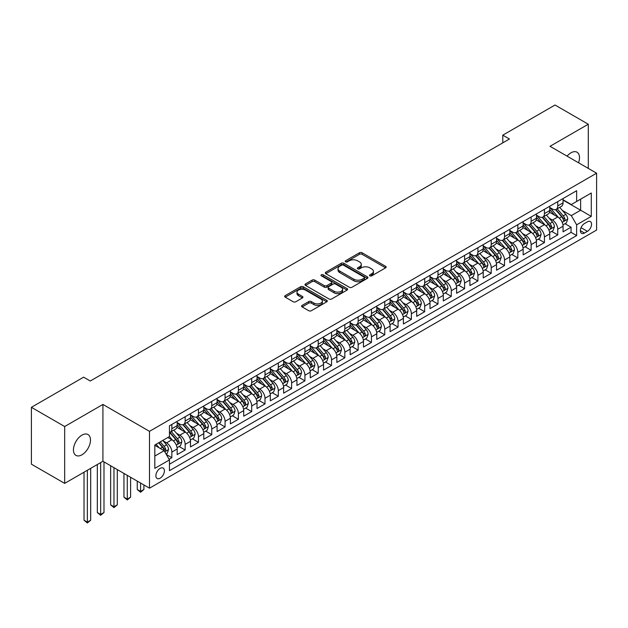 <?xml version="1.0" encoding="UTF-8"?>
<svg xmlns="http://www.w3.org/2000/svg" width="628" height="628" viewBox="0 0 628 628"><rect width="100%" height="100%" fill="white"/><g stroke="black" fill="none" stroke-linecap="round" stroke-linejoin="round"><path stroke-width="0.94" d="M369.892 275.857A1.295 0.746 0 0 0 371.721 275.857L385.6 267.85A1.845 1.068 0 0 0 386.142 267.088A1.845 1.068 0 0 0 385.6 266.335L362.089 252.762A1.845 1.068 0 0 0 359.475 252.762L345.596 260.777A1.295 0.746 0 0 0 345.219 261.303A1.295 0.746 0 0 0 345.596 261.829A1.295 0.746 0 0 0 347.425 261.829L349.223 260.793A5.911 3.415 0 0 1 357.583 260.793L359.538 261.923A5.911 3.415 0 0 1 361.273 264.341A5.911 3.415 0 0 1 359.538 266.751L357.748 267.787A1.295 0.746 0 0 0 357.363 268.321A1.295 0.746 0 0 0 357.748 268.847A1.295 0.746 0 0 0 359.577 268.847L361.367 267.811A5.911 3.415 0 0 1 369.727 267.811L371.69 268.941A5.911 3.415 0 0 1 373.417 271.351A5.911 3.415 0 0 1 371.69 273.769L369.892 274.805A1.295 0.746 0 0 0 369.515 275.331A1.295 0.746 0 0 0 369.892 275.857L369.892 274.805M81.962 454.798A12.042 6.955 120 0 0 89.835 444.184A12.042 6.955 120 0 0 87.991 434.537A12.042 6.955 120 0 0 81.962 435.133A12.042 6.955 120 0 0 74.096 445.747A12.042 6.955 120 0 0 75.941 455.394A12.042 6.955 120 0 0 81.962 454.798M578.553 162.778A12.042 6.955 120 0 0 577.006 152.204A12.042 6.955 120 0 0 570.985 152.8A12.042 6.955 120 0 0 567.076 156.152M160.14 478.191A6.021 3.478 120 0 0 164.073 472.884A6.021 3.478 120 0 0 163.154 468.064A6.021 3.478 120 0 0 160.14 468.362A6.021 3.478 120 0 0 156.207 473.669A6.021 3.478 120 0 0 157.133 478.489A6.021 3.478 120 0 0 160.14 478.191M302.139 305.396A1.845 1.068 0 0 0 301.597 306.15A1.845 1.068 0 0 0 302.139 306.911L308.733 310.719A1.845 1.068 0 0 0 311.347 310.719L326.756 301.817A1.845 1.068 0 0 0 327.298 301.063A1.845 1.068 0 0 0 326.756 300.31L303.245 286.737A1.845 1.068 0 0 0 300.631 286.737L285.222 295.631A1.845 1.068 0 0 0 284.68 296.385A1.845 1.068 0 0 0 285.222 297.146L293.19 301.746A1.845 1.068 0 0 0 295.804 301.746L302.398 297.931A1.845 1.068 0 0 0 302.939 297.177A1.845 1.068 0 0 0 302.398 296.424L298.449 294.147A4.938 2.85 0 0 1 296.997 292.13A4.938 2.85 0 0 1 300.051 289.492A4.938 2.85 0 0 1 305.436 290.112L320.916 299.046A4.938 2.85 0 0 1 322.36 301.063A4.938 2.85 0 0 1 319.307 303.701A4.938 2.85 0 0 1 313.921 303.081L311.347 301.589A1.845 1.068 0 0 0 308.733 301.589L302.139 305.396L302.139 306.911M102.921 404.44L64.668 426.53L31.4 407.321L31.4 464.171L64.668 483.379L102.921 461.29L149.495 488.184L149.495 431.334L102.921 404.44L102.921 461.29M588.287 168.398L588.287 124.218L550.026 146.308L596.6 173.195L149.495 431.334M588.287 124.218L555.019 105.017L502.785 135.169L502.785 142.854M31.4 407.321L83.626 377.169L90.283 381.008L509.441 139.008L502.785 135.169M349.356 287.263A1.845 1.068 0 0 0 351.963 287.263L367.38 278.369A1.845 1.068 0 0 0 367.922 277.615A1.845 1.068 0 0 0 367.38 276.854L343.869 263.281A1.845 1.068 0 0 0 341.255 263.281L325.846 272.183A1.845 1.068 0 0 0 325.304 272.937A1.845 1.068 0 0 0 325.846 273.69L349.356 287.263M321.85 276.139A1.295 0.746 0 0 1 323.169 276.32L347.041 290.105L331.655 298.991A1.845 1.068 0 0 1 329.041 298.991L305.53 285.418L305.53 283.911A1.845 1.068 0 0 0 304.988 284.665A1.845 1.068 0 0 0 305.53 285.418M305.53 283.911L312.132 280.104A1.845 1.068 0 0 1 314.738 280.104L324.276 285.607A1.845 1.068 0 0 0 326.89 285.607L331.262 283.079A1.845 1.068 0 0 0 331.804 282.325A1.845 1.068 0 0 0 331.262 281.572L321.34 275.841A1.295 0.746 0 0 1 320.955 275.315A1.295 0.746 0 0 1 321.756 274.624A1.295 0.746 0 0 1 323.169 274.781L347.064 288.582A1.845 1.068 0 0 1 347.606 289.335A1.845 1.068 0 0 1 347.064 290.089L347.064 288.582M169.089 459.28L171.852 457.679L166.326 454.491M163.186 440.927L166.53 442.858A7.528 4.349 60 0 1 171.852 452.074L177.174 449.004L177.174 454.609L185.158 450.001L179.106 446.5M176.492 433.241L179.836 435.173A7.528 4.349 60 0 1 185.158 444.389L190.48 441.319L190.48 446.924L198.464 442.316L192.411 438.823M189.805 425.564L193.141 427.487A7.528 4.349 60 0 1 198.464 436.711L203.786 433.634L203.786 439.247L211.769 434.631L205.717 431.138M203.111 417.879L206.447 419.81A7.528 4.349 60 0 1 211.769 429.026L217.092 425.957L217.092 431.562L225.075 426.954L219.023 423.453M216.417 410.194L219.753 412.125A7.528 4.349 60 0 1 225.075 421.341L230.398 418.272L230.398 423.876L238.389 419.269L232.329 415.775M229.722 402.517L233.059 404.44A7.528 4.349 60 0 1 238.389 413.664L243.711 410.586L243.711 416.199L251.695 411.583L245.634 408.09M243.028 394.831L246.372 396.763A7.528 4.349 60 0 1 251.695 405.978L257.017 402.909L257.017 408.514L265 403.906L258.94 400.405M256.334 387.146L259.678 389.077A7.528 4.349 60 0 1 265 398.293L270.323 395.224L270.323 400.829L278.306 396.221L272.254 392.728M269.64 379.469L272.984 381.392A7.528 4.349 60 0 1 278.306 390.616L283.628 387.539L283.628 393.152L291.612 388.536L285.559 385.043M282.945 371.784L286.289 373.715A7.528 4.349 60 0 1 291.612 382.931L296.934 379.861L296.934 385.466L304.918 380.858L298.865 377.357M296.251 364.099L299.595 366.03A7.528 4.349 60 0 1 304.918 375.246L310.24 372.176L310.24 377.781L318.223 373.173L312.171 369.68M309.565 356.421L312.901 358.345A7.528 4.349 60 0 1 318.223 367.568L323.546 364.491L323.546 370.104L331.529 365.488L325.477 361.995M322.871 348.736L326.207 350.667A7.528 4.349 60 0 1 331.529 359.883L336.851 356.814L336.851 362.419L344.835 357.811L338.782 354.31M336.176 341.051L339.512 342.982A7.528 4.349 60 0 1 344.835 352.198L350.157 349.129L350.157 354.734L358.148 350.126L352.088 346.632M349.482 333.374L352.818 335.297A7.528 4.349 60 0 1 358.148 344.521L363.471 341.444L363.471 347.056L371.454 342.441L365.394 338.947M362.788 325.689L366.132 327.62A7.528 4.349 60 0 1 371.454 336.836L376.776 333.766L376.776 339.371L384.76 334.763L378.7 331.262M376.094 318.004L379.438 319.935A7.528 4.349 60 0 1 384.76 329.151L390.082 326.081L390.082 331.686L398.066 327.078L392.013 323.585M389.399 310.326L392.743 312.249A7.528 4.349 60 0 1 398.066 321.473L403.388 318.396L403.388 324.009L411.371 319.393L405.319 315.9M402.705 302.641L406.049 304.572A7.528 4.349 60 0 1 411.371 313.788L416.694 310.719L416.694 316.324L424.677 311.716L418.625 308.215M416.011 294.956L419.355 296.887A7.528 4.349 60 0 1 424.677 306.103L429.999 303.034L429.999 308.638L437.983 304.031L431.931 300.537M429.324 287.279L432.661 289.202A7.528 4.349 60 0 1 437.983 298.426L443.305 295.348L443.305 300.961L451.289 296.345L445.236 292.852M442.63 279.593L445.966 281.525A7.528 4.349 60 0 1 451.289 290.74L456.611 287.671L456.611 293.276L464.594 288.668L458.542 285.167M455.936 271.908L459.272 273.839A7.528 4.349 60 0 1 464.594 283.055L469.925 279.986L469.925 285.591L477.908 280.983L471.848 277.49M469.242 264.231L472.586 266.154A7.528 4.349 60 0 1 477.908 275.378L483.23 272.301L483.23 277.914L491.214 273.298L485.154 269.805M482.547 256.546L485.891 258.477A7.528 4.349 60 0 1 491.214 267.693L496.536 264.624L496.536 270.228L504.52 265.62L498.467 262.119M495.853 248.861L499.197 250.792A7.528 4.349 60 0 1 504.52 260.008L509.842 256.938L509.842 262.543L517.825 257.935L511.773 254.442M509.159 241.183L512.503 243.107A7.528 4.349 60 0 1 517.825 252.33L523.148 249.253L523.148 254.866L531.131 250.25L525.079 246.757M522.465 233.498L525.809 235.429A7.528 4.349 60 0 1 531.131 244.645L536.453 241.576L536.453 247.181L544.437 242.573L538.384 239.08M535.778 225.813L539.114 227.744A7.528 4.349 60 0 1 544.437 236.96L549.759 233.891L549.759 239.496L557.743 234.888L557.743 229.283A7.528 4.349 -120 0 0 552.42 220.059L549.084 218.136M551.69 231.394L557.743 234.888M177.174 449.004A7.528 4.349 -120 0 0 171.852 439.781L167.857 437.481M190.48 441.319A7.528 4.349 -120 0 0 185.158 432.095L176.931 427.346M203.786 433.634A7.528 4.349 -120 0 0 198.464 424.418L190.237 419.669M217.092 425.957A7.528 4.349 -120 0 0 211.769 416.733L203.543 411.984M230.398 418.272A7.528 4.349 -120 0 0 225.075 409.048L216.848 404.299M243.711 410.586A7.528 4.349 -120 0 0 238.389 401.371L230.154 396.621M257.017 402.909A7.528 4.349 -120 0 0 251.695 393.685L243.46 388.936M270.323 395.224A7.528 4.349 -120 0 0 265 386L256.766 381.251M283.628 387.539A7.528 4.349 -120 0 0 278.306 378.323L270.079 373.574M296.934 379.861A7.528 4.349 -120 0 0 291.612 370.638L283.385 365.889M310.24 372.176A7.528 4.349 -120 0 0 304.918 362.953L296.691 358.203M323.546 364.491A7.528 4.349 -120 0 0 318.223 355.275L309.996 350.526M336.851 356.814A7.528 4.349 -120 0 0 331.529 347.59L323.302 342.841M350.157 349.129A7.528 4.349 -120 0 0 344.835 339.905L336.608 335.156M363.471 341.444A7.528 4.349 -120 0 0 358.148 332.228L349.914 327.478M376.776 333.766A7.528 4.349 -120 0 0 371.454 324.543L363.219 319.793M390.082 326.081A7.528 4.349 -120 0 0 384.76 316.857L376.525 312.108M403.388 318.396A7.528 4.349 -120 0 0 398.066 309.18L389.839 304.431M416.694 310.719A7.528 4.349 -120 0 0 411.371 301.495L403.145 296.746M429.999 303.034A7.528 4.349 -120 0 0 424.677 293.81L416.45 289.061M443.305 295.348A7.528 4.349 -120 0 0 437.983 286.132L429.756 281.383M456.611 287.671A7.528 4.349 -120 0 0 451.289 278.447L443.062 273.698M469.925 279.986A7.528 4.349 -120 0 0 464.594 270.762L456.368 266.013M483.23 272.301A7.528 4.349 -120 0 0 477.908 263.085L469.673 258.336M496.536 264.624A7.528 4.349 -120 0 0 491.214 255.4L482.979 250.651M509.842 256.938A7.528 4.349 -120 0 0 504.52 247.715L496.285 242.965M523.148 249.253A7.528 4.349 -120 0 0 517.825 240.037L509.598 235.288M536.453 241.576A7.528 4.349 -120 0 0 531.131 232.352L522.904 227.603M549.759 233.891A7.528 4.349 -120 0 0 544.437 224.667L536.21 219.918M587.415 221.825L584.487 223.521A5.833 3.368 120 0 0 580.68 228.663A5.833 3.368 120 0 0 581.575 233.333A5.833 3.368 120 0 0 584.487 233.043L587.415 231.355A5.833 3.368 120 0 0 591.231 226.213A5.833 3.368 120 0 0 590.336 221.543A5.833 3.368 120 0 0 587.415 221.825M149.495 488.184L596.6 230.052L596.6 173.195M154.818 456.069L164.136 450.692L169.458 459.908L169.458 470.662L576.637 235.579L576.637 224.824L571.315 215.608L562.39 210.451M169.458 459.908L154.818 468.362L154.818 445.009L169.458 436.554L169.458 425.8L576.637 190.716L576.637 201.47L591.278 193.016L591.278 216.377L576.637 224.824M177.174 422.573L179.836 424.112A7.528 4.349 60 0 0 183.596 424.481L188.918 421.412A7.528 4.349 -120 0 0 190.48 417.965L190.48 413.664M190.48 414.888L193.141 416.427A7.528 4.349 60 0 0 196.909 416.796L202.232 413.726A7.528 4.349 -120 0 0 203.786 410.28L203.786 405.978M203.786 407.211L206.447 408.742A7.528 4.349 60 0 0 210.215 409.118L215.537 406.041A7.528 4.349 -120 0 0 217.092 402.595L217.092 398.293M217.092 399.526L219.753 401.064A7.528 4.349 60 0 0 223.521 401.433L228.843 398.364A7.528 4.349 -120 0 0 230.398 394.918L230.398 390.616M230.398 391.841L233.059 393.379A7.528 4.349 60 0 0 236.827 393.748L242.149 390.679A7.528 4.349 -120 0 0 243.711 387.233L243.711 382.931M243.711 384.163L246.372 385.694A7.528 4.349 60 0 0 250.132 386.071L255.455 382.994A7.528 4.349 -120 0 0 257.017 379.548L257.017 375.246M257.017 376.478L259.678 378.017A7.528 4.349 60 0 0 263.438 378.386L268.76 375.316A7.528 4.349 -120 0 0 270.323 371.87L270.323 367.568M270.323 368.793L272.984 370.332A7.528 4.349 60 0 0 276.744 370.701L282.066 367.631A7.528 4.349 -120 0 0 283.628 364.185L283.628 359.883M283.628 361.116L286.289 362.646A7.528 4.349 60 0 0 290.05 363.023L295.372 359.946A7.528 4.349 -120 0 0 296.934 356.5L296.934 352.198M296.934 353.431L299.595 354.969A7.528 4.349 60 0 0 303.355 355.338L308.686 352.269A7.528 4.349 -120 0 0 310.24 348.823L310.24 344.521M310.24 345.745L312.901 347.284A7.528 4.349 60 0 0 316.669 347.653L321.991 344.584A7.528 4.349 -120 0 0 323.546 341.137L323.546 336.836M323.546 338.068L326.207 339.599A7.528 4.349 60 0 0 329.975 339.976L335.297 336.898A7.528 4.349 -120 0 0 336.851 333.452L336.851 329.151M336.851 330.383L339.512 331.922A7.528 4.349 60 0 0 343.281 332.291L348.603 329.221A7.528 4.349 -120 0 0 350.157 325.775L350.157 321.473M350.157 322.698L352.818 324.236A7.528 4.349 60 0 0 356.586 324.605L361.909 321.536A7.528 4.349 -120 0 0 363.471 318.09L363.471 313.788M363.471 315.021L366.132 316.551A7.528 4.349 60 0 0 369.892 316.928L375.214 313.851A7.528 4.349 -120 0 0 376.776 310.405L376.776 306.103M376.776 307.335L379.438 308.874A7.528 4.349 60 0 0 383.198 309.243L388.52 306.174A7.528 4.349 -120 0 0 390.082 302.727L390.082 298.426M390.082 299.65L392.743 301.189A7.528 4.349 60 0 0 396.504 301.558L401.826 298.488A7.528 4.349 -120 0 0 403.388 295.042L403.388 290.74M403.388 291.973L406.049 293.504A7.528 4.349 60 0 0 409.809 293.88L415.132 290.803A7.528 4.349 -120 0 0 416.694 287.357L416.694 283.055M416.694 284.288L419.355 285.826A7.528 4.349 60 0 0 423.123 286.195L428.445 283.126A7.528 4.349 -120 0 0 429.999 279.68L429.999 275.378M429.999 276.603L432.661 278.141A7.528 4.349 60 0 0 436.429 278.51L441.751 275.441A7.528 4.349 -120 0 0 443.305 271.995L443.305 267.693M443.305 268.925L445.966 270.456A7.528 4.349 60 0 0 449.734 270.833L455.057 267.756A7.528 4.349 -120 0 0 456.611 264.31L456.611 260.008M456.611 261.24L459.272 262.779A7.528 4.349 60 0 0 463.04 263.148L468.362 260.078A7.528 4.349 -120 0 0 469.925 256.632L469.925 252.33M469.925 253.555L472.586 255.094A7.528 4.349 60 0 0 476.346 255.463L481.668 252.393A7.528 4.349 -120 0 0 483.23 248.947L483.23 244.645M483.23 245.878L485.891 247.408A7.528 4.349 60 0 0 489.652 247.785L494.974 244.708A7.528 4.349 -120 0 0 496.536 241.262L496.536 236.96M496.536 238.193L499.197 239.731A7.528 4.349 60 0 0 502.957 240.1L508.28 237.031A7.528 4.349 -120 0 0 509.842 233.585L509.842 229.283M509.842 230.507L512.503 232.046A7.528 4.349 60 0 0 516.263 232.415L521.585 229.346A7.528 4.349 -120 0 0 523.148 225.899L523.148 221.598M523.148 222.83L525.809 224.361A7.528 4.349 60 0 0 529.569 224.738L534.891 221.66A7.528 4.349 -120 0 0 536.453 218.214L536.453 213.912M536.453 215.145L539.114 216.684A7.528 4.349 60 0 0 542.882 217.053L548.205 213.983A7.528 4.349 -120 0 0 549.759 210.537L549.759 206.235M169.458 464.21L571.048 232.352L571.048 227.203L563.065 231.818L563.065 226.206A7.528 4.349 -120 0 0 557.743 216.99L549.516 212.24M549.759 207.46L552.42 208.998A7.528 4.349 -120 0 0 556.188 209.367A7.528 4.349 -120 0 0 557.743 205.929L557.743 201.619M556.188 209.367L561.51 206.298A7.528 4.349 -120 0 0 563.065 202.852L563.065 198.55M171.852 424.418L171.852 428.72A7.528 4.349 60 0 1 170.29 432.166A7.528 4.349 60 0 1 169.458 432.472M170.29 432.166L175.612 429.089A7.528 4.349 -120 0 0 177.174 425.643L177.174 421.341M185.158 416.733L185.158 421.035A7.528 4.349 60 0 1 183.596 424.481M198.464 409.048L198.464 413.35A7.528 4.349 60 0 1 196.909 416.796M211.769 401.371L211.769 405.672A7.528 4.349 60 0 1 210.215 409.118M225.075 393.685L225.075 397.987A7.528 4.349 60 0 1 223.521 401.433M238.389 386L238.389 390.302A7.528 4.349 60 0 1 236.827 393.748M251.695 378.323L251.695 382.625A7.528 4.349 60 0 1 250.132 386.071M265 370.638L265 374.94A7.528 4.349 60 0 1 263.438 378.386M278.306 362.953L278.306 367.254A7.528 4.349 60 0 1 276.744 370.701M291.612 355.275L291.612 359.577A7.528 4.349 60 0 1 290.05 363.023M304.918 347.59L304.918 351.892A7.528 4.349 60 0 1 303.355 355.338M318.223 339.905L318.223 344.207A7.528 4.349 60 0 1 316.669 347.653M331.529 332.228L331.529 336.529A7.528 4.349 60 0 1 329.975 339.976M344.835 324.543L344.835 328.844A7.528 4.349 60 0 1 343.281 332.291M358.148 316.857L358.148 321.159A7.528 4.349 60 0 1 356.586 324.605M371.454 309.18L371.454 313.482A7.528 4.349 60 0 1 369.892 316.928M384.76 301.495L384.76 305.797A7.528 4.349 60 0 1 383.198 309.243M398.066 293.81L398.066 298.112A7.528 4.349 60 0 1 396.504 301.558M411.371 286.132L411.371 290.434A7.528 4.349 60 0 1 409.809 293.88M424.677 278.447L424.677 282.749A7.528 4.349 60 0 1 423.123 286.195M437.983 270.762L437.983 275.072A7.528 4.349 60 0 1 436.429 278.51M451.289 263.085L451.289 267.387A7.528 4.349 60 0 1 449.734 270.833M464.594 255.4L464.594 259.702A7.528 4.349 60 0 1 463.04 263.148M477.908 247.715L477.908 252.024A7.528 4.349 60 0 1 476.346 255.463M491.214 240.037L491.214 244.339A7.528 4.349 60 0 1 489.652 247.785M504.52 232.352L504.52 236.654A7.528 4.349 60 0 1 502.957 240.1M517.825 224.667L517.825 228.977A7.528 4.349 60 0 1 516.263 232.415M531.131 216.99L531.131 221.291A7.528 4.349 60 0 1 529.569 224.738M544.437 209.305L544.437 213.606A7.528 4.349 60 0 1 542.882 217.053M544.437 236.96L544.437 242.573M531.131 244.645L531.131 250.25M517.825 252.33L517.825 257.935M504.52 260.008L504.52 265.62M491.214 267.693L491.214 273.298M477.908 275.378L477.908 280.983M464.594 283.055L464.594 288.668M451.289 290.74L451.289 296.345M437.983 298.426L437.983 304.031M424.677 306.103L424.677 311.716M411.371 313.788L411.371 319.393M398.066 321.473L398.066 327.078M384.76 329.151L384.76 334.763M371.454 336.836L371.454 342.441M358.148 344.521L358.148 350.126M344.835 352.198L344.835 357.811M331.529 359.883L331.529 365.488M318.223 367.568L318.223 373.173M304.918 375.246L304.918 380.858M291.612 382.931L291.612 388.536M278.306 390.616L278.306 396.221M265 398.293L265 403.906M251.695 405.978L251.695 411.583M238.389 413.664L238.389 419.269M225.075 421.341L225.075 426.954M211.769 429.026L211.769 434.631M198.464 436.711L198.464 442.316M185.158 444.389L185.158 450.001M171.852 452.074L171.852 457.679M164.136 450.692L154.818 445.315M571.315 215.608L580.633 210.231L580.633 199.162L591.278 193.016M563.065 200.089L591.278 216.377M563.065 199.782L571.315 204.54L576.637 201.47M64.668 426.53L64.668 483.379M564.996 223.709L571.048 227.203M571.048 232.352L576.637 235.579M370.41 276.037L371.69 275.3A5.911 3.415 0 0 0 373.417 272.89L373.417 271.351M361.273 264.341L361.273 265.88A5.911 3.415 0 0 1 359.538 268.289L358.258 269.027M385.6 266.335L385.6 267.85L362.089 254.301A1.845 1.068 0 0 0 359.475 254.301L346.114 262.017M367.356 278.377L343.869 264.82A1.845 1.068 0 0 0 341.255 264.82L325.869 273.706L325.846 272.183M364.114 278.141A1.295 0.746 0 0 0 364.491 277.615A1.295 0.746 0 0 0 364.114 277.081L343.477 265.165A1.295 0.746 0 0 0 341.648 265.165L339.756 266.264A5.911 3.415 0 0 0 338.021 268.674A5.911 3.415 0 0 0 339.756 271.092L353.862 279.232A5.911 3.415 0 0 0 362.215 279.232L364.114 278.141L364.114 279.68A1.295 0.746 0 0 0 364.491 279.146L364.491 277.615M338.021 268.674L338.021 270.213A5.911 3.415 0 0 0 339.756 272.623L339.756 271.092M364.114 279.68L362.215 280.771A5.911 3.415 0 0 1 353.862 280.771L339.756 272.623M305.553 285.434L312.132 281.634L312.132 280.104M331.804 282.325L331.804 283.864A1.845 1.068 0 0 1 331.262 284.617L326.89 287.145A1.845 1.068 0 0 1 324.276 287.145L314.738 281.634A1.845 1.068 0 0 0 312.132 281.634M334.167 291.314A4.938 2.85 0 0 0 339.552 291.934A4.938 2.85 0 0 0 342.605 289.296A4.938 2.85 0 0 0 341.153 287.286L335.705 284.131A1.845 1.068 0 0 0 333.091 284.131L328.719 286.658A1.845 1.068 0 0 0 328.177 287.412A1.845 1.068 0 0 0 328.719 288.166L334.167 291.314L334.167 292.852A4.938 2.85 0 0 0 339.552 293.472A4.938 2.85 0 0 0 342.605 290.835L342.605 289.296M328.177 287.412L328.177 288.951A1.845 1.068 0 0 0 328.719 289.704L328.719 288.166M334.167 292.852L328.719 289.704M322.36 301.063L322.36 302.602A4.938 2.85 0 0 1 319.307 305.239A4.938 2.85 0 0 1 313.921 304.619L311.347 303.128A1.845 1.068 0 0 0 308.733 303.128L302.162 306.919M296.997 292.13L296.997 293.661A4.938 2.85 0 0 0 298.449 295.678L298.449 294.147M302.398 296.424L302.398 297.931L298.449 295.678M326.733 301.833L303.245 288.276A1.845 1.068 0 0 0 300.631 288.276L285.245 297.154L285.222 295.631M562.955 224.887L566.393 222.901L567.728 219.062A4.985 2.881 -120 0 0 565.781 214.384L559.705 207.342M558.48 217.476L551.274 209.124A14.397 8.313 -120 0 0 549.759 207.546M554.532 215.129L550.497 210.466A11.948 6.9 -120 0 0 549.759 209.658M555.505 209.642L561.66 216.762A4.985 2.881 60 0 1 563.434 220.2C564.187 221.197 564.713 220.891 565.035 219.274A4.985 2.881 -120 0 0 563.253 215.836L557.177 208.802M555.866 209.524L562.476 217.178A2.543 1.468 60 0 1 563.12 218.167L565.035 219.274M563.434 220.2L563.795 220.789M549.649 232.572L553.087 230.586L554.414 226.747A4.985 2.881 -120 0 0 552.475 222.061L546.399 215.027M545.175 225.154L537.968 216.809A14.397 8.313 -120 0 0 536.453 215.223M541.226 222.814L537.191 218.144A11.948 6.9 -120 0 0 536.453 217.343M542.2 217.327L548.354 224.447A4.985 2.881 60 0 1 550.128 227.878C550.882 228.882 551.408 228.576 551.722 226.959A4.985 2.881 -120 0 0 549.947 223.521L543.864 216.479M542.561 217.209L549.17 224.855A2.543 1.468 60 0 1 549.814 225.852L551.722 226.959M550.128 227.878L550.489 228.474M536.343 240.257L539.782 238.271L541.108 234.425A4.985 2.881 -120 0 0 539.169 229.746L533.086 222.704M531.869 232.839L524.663 224.494A14.397 8.313 -120 0 0 523.148 222.909M527.92 230.5L523.885 225.829A11.948 6.9 -120 0 0 523.148 225.028M528.894 225.005L535.04 232.125A4.985 2.881 60 0 1 536.822 235.563C537.568 236.568 538.102 236.254 538.416 234.636A4.985 2.881 -120 0 0 536.642 231.206L530.558 224.165M529.255 224.887L535.865 232.541A2.543 1.468 60 0 1 536.5 233.538L538.416 234.636M536.822 235.563L537.183 236.152M523.038 247.934L526.476 245.948L527.803 242.11A4.985 2.881 -120 0 0 525.864 237.431L519.78 230.39M518.563 240.524L511.357 232.172A14.397 8.313 -120 0 0 509.842 230.594M514.607 238.177L510.58 233.514A11.948 6.9 -120 0 0 509.842 232.705M515.588 232.69L521.735 239.81A4.985 2.881 60 0 1 523.516 243.248C524.262 244.245 524.796 243.939 525.11 242.322A4.985 2.881 -120 0 0 523.336 238.883L517.252 231.85M515.949 232.572L522.559 240.226A2.543 1.468 60 0 1 523.195 241.215L525.11 242.322M523.516 243.248L523.878 243.837M509.732 255.62L513.17 253.634L514.497 249.795A4.985 2.881 -120 0 0 512.558 245.108L506.474 238.075M505.257 248.201L498.043 239.857A14.397 8.313 -120 0 0 496.536 238.271M501.301 245.862L497.274 241.191A11.948 6.9 -120 0 0 496.536 240.391M502.282 240.375L508.429 247.495A4.985 2.881 60 0 1 510.211 250.925C510.957 251.93 511.49 251.624 511.804 250.007A4.985 2.881 -120 0 0 510.03 246.569L503.946 239.527M502.643 240.257L509.253 247.903A2.543 1.468 60 0 1 509.889 248.9L511.804 250.007M510.211 250.925L510.572 251.522M496.418 263.305L499.864 261.319L501.191 257.472A4.985 2.881 -120 0 0 499.252 252.794L493.168 245.752M491.952 255.886L484.738 247.542A14.397 8.313 -120 0 0 483.23 245.956M487.995 253.547L483.96 248.876A11.948 6.9 -120 0 0 483.23 248.076M488.976 248.052L495.123 255.172A4.985 2.881 60 0 1 496.905 258.61C497.651 259.615 498.185 259.301 498.499 257.684A4.985 2.881 -120 0 0 496.724 254.254L490.641 247.212M489.338 247.934L495.947 255.588A2.543 1.468 60 0 1 496.583 256.585L498.499 257.684M496.905 258.61L497.266 259.199M483.113 270.982L486.551 268.996L487.885 265.157A4.985 2.881 -120 0 0 485.939 260.479L479.863 253.437M478.646 263.572L471.432 255.219A14.397 8.313 -120 0 0 469.925 253.641M474.69 261.224L470.655 256.562A11.948 6.9 -120 0 0 469.925 255.753M475.671 255.737L481.817 262.857A4.985 2.881 60 0 1 483.591 266.296C484.345 267.293 484.879 266.986 485.193 265.369A4.985 2.881 -120 0 0 483.411 261.931L477.335 254.897M476.032 255.62L482.634 263.273A2.543 1.468 60 0 1 483.277 264.262L485.193 265.369M483.591 266.296L483.96 266.884M469.807 278.667L473.245 276.681L474.58 272.842A4.985 2.881 -120 0 0 472.633 268.156L466.557 261.115M465.34 271.249L458.126 262.904A14.397 8.313 -120 0 0 456.611 261.319M461.384 268.91L457.349 264.239A11.948 6.9 -120 0 0 456.611 263.438M462.357 263.422L468.512 270.542A4.985 2.881 60 0 1 470.286 273.973C471.039 274.978 471.573 274.671 471.887 273.054A4.985 2.881 -120 0 0 470.105 269.616L464.029 262.575M462.726 263.305L469.328 270.951A2.543 1.468 60 0 1 469.972 271.948L471.887 273.054M470.286 273.973L470.655 274.569M456.501 286.352L459.939 284.366L461.274 280.52A4.985 2.881 -120 0 0 459.327 275.841L453.251 268.8M452.034 278.934L444.82 270.589A14.397 8.313 -120 0 0 443.305 269.004M448.078 276.595L444.043 271.924A11.948 6.9 -120 0 0 443.305 271.123M449.051 271.1L455.206 278.22A4.985 2.881 60 0 1 456.98 281.658C457.734 282.663 458.267 282.349 458.581 280.732A4.985 2.881 -120 0 0 456.799 277.301L450.723 270.26M449.413 270.982L456.022 278.636A2.543 1.468 60 0 1 456.666 279.633L458.581 280.732M456.98 281.658L457.341 282.247M443.195 294.03L446.634 292.044L447.96 288.205A4.985 2.881 -120 0 0 446.021 283.526L439.945 276.485M438.721 286.619L431.515 278.267A14.397 8.313 -120 0 0 429.999 276.689M434.772 284.272L430.737 279.609A11.948 6.9 -120 0 0 429.999 278.801M435.746 278.785L441.9 285.905A4.985 2.881 60 0 1 443.674 289.343C444.428 290.34 444.954 290.034 445.276 288.417A4.985 2.881 -120 0 0 443.494 284.979L437.418 277.945M436.107 278.667L442.716 286.321A2.543 1.468 60 0 1 443.36 287.31L445.276 288.417M443.674 289.343L444.035 289.932M429.89 301.715L433.328 299.729L434.655 295.89A4.985 2.881 -120 0 0 432.716 291.204L426.64 284.162M425.415 294.296L418.209 285.952A14.397 8.313 -120 0 0 416.694 284.366M421.466 291.957L417.432 287.286A11.948 6.9 -120 0 0 416.694 286.486M422.44 286.47L428.594 293.59A4.985 2.881 60 0 1 430.368 297.02C431.114 298.025 431.648 297.719 431.962 296.102A4.985 2.881 -120 0 0 430.188 292.664L424.104 285.622M422.801 286.352L429.411 293.998A2.543 1.468 60 0 1 430.054 294.995L431.962 296.102M430.368 297.02L430.73 297.617M416.584 309.4L420.022 307.414L421.349 303.567A4.985 2.881 -120 0 0 419.41 298.889L413.326 291.847M412.109 301.982L404.903 293.637A14.397 8.313 -120 0 0 403.388 292.051M408.153 299.642L404.126 294.972A11.948 6.9 -120 0 0 403.388 294.171M409.134 294.147L415.281 301.267A4.985 2.881 60 0 1 417.063 304.706C417.808 305.71 418.342 305.396 418.656 303.779A4.985 2.881 -120 0 0 416.882 300.349L410.798 293.307M409.495 294.03L416.105 301.683A2.543 1.468 60 0 1 416.741 302.68L418.656 303.779M417.063 304.706L417.424 305.294M403.278 317.077L406.716 315.091L408.043 311.252A4.985 2.881 -120 0 0 406.104 306.574L400.02 299.532M398.804 309.667L391.597 301.314A14.397 8.313 -120 0 0 390.082 299.737M394.847 307.32L390.82 302.657A11.948 6.9 -120 0 0 390.082 301.848M395.828 301.833L401.975 308.952A4.985 2.881 60 0 1 403.757 312.391C404.503 313.388 405.036 313.082 405.35 311.464A4.985 2.881 -120 0 0 403.576 308.026L397.493 300.993M396.19 301.715L402.799 309.369A2.543 1.468 60 0 1 403.435 310.358L405.35 311.464M403.757 312.391L404.118 312.98M389.972 324.762L393.411 322.776L394.737 318.938A4.985 2.881 -120 0 0 392.798 314.251L386.715 307.21M385.498 317.344L378.284 309A14.397 8.313 -120 0 0 376.776 307.414M381.541 315.005L377.507 310.334A11.948 6.9 -120 0 0 376.776 309.533M382.523 309.518L388.669 316.638A4.985 2.881 60 0 1 390.451 320.068C391.197 321.073 391.731 320.767 392.045 319.15A4.985 2.881 -120 0 0 390.271 315.711L384.187 308.67M382.884 309.4L389.493 317.046A2.543 1.468 60 0 1 390.129 318.043L392.045 319.15M390.451 320.068L390.812 320.665M376.659 332.447L380.097 330.461L381.431 326.615A4.985 2.881 -120 0 0 379.493 321.936L373.409 314.895M372.192 325.029L364.978 316.685A14.397 8.313 -120 0 0 363.471 315.099M368.236 322.69L364.201 318.019A11.948 6.9 -120 0 0 363.471 317.219M369.217 317.195L375.363 324.315A4.985 2.881 60 0 1 377.145 327.753C377.891 328.758 378.425 328.444 378.739 326.827A4.985 2.881 -120 0 0 376.957 323.396L370.881 316.355M369.578 317.077L376.18 324.731A2.543 1.468 60 0 1 376.824 325.728L378.739 326.827M377.145 327.753L377.507 328.342M363.353 340.125L366.791 338.139L368.126 334.3A4.985 2.881 -120 0 0 366.179 329.621L360.103 322.58M358.886 332.714L351.672 324.362A14.397 8.313 -120 0 0 350.157 322.784M354.93 330.367L350.895 325.704A11.948 6.9 -120 0 0 350.157 324.896M355.911 324.88L362.058 332A4.985 2.881 60 0 1 363.832 335.438C364.585 336.435 365.119 336.129 365.433 334.512A4.985 2.881 -120 0 0 363.651 331.074L357.575 324.04M356.272 324.762L362.874 332.416A2.543 1.468 60 0 1 363.518 333.405L365.433 334.512M363.832 335.438L364.201 336.027M350.047 347.81L353.486 345.824L354.82 341.985A4.985 2.881 -120 0 0 352.873 337.299L346.797 330.257M345.581 340.392L338.366 332.047A14.397 8.313 -120 0 0 336.851 330.461M341.624 338.052L337.589 333.382A11.948 6.9 -120 0 0 336.851 332.581M342.598 332.565L348.752 339.685A4.985 2.881 60 0 1 350.526 343.116C351.28 344.12 351.813 343.814 352.127 342.197A4.985 2.881 -120 0 0 350.346 338.759L344.27 331.717M342.966 332.447L349.568 340.093A2.543 1.468 60 0 1 350.212 341.09L352.127 342.197M350.526 343.116L350.895 343.712M336.741 355.495L340.18 353.509L341.514 349.663A4.985 2.881 -120 0 0 339.567 344.984L333.492 337.942M332.275 348.077L325.061 339.732A14.397 8.313 -120 0 0 323.546 338.147M328.318 345.738L324.284 341.067A11.948 6.9 -120 0 0 323.546 340.266M329.292 340.243L335.446 347.363A4.985 2.881 60 0 1 337.22 350.801C337.974 351.806 338.5 351.492 338.822 349.875A4.985 2.881 -120 0 0 337.04 346.444L330.964 339.403M329.653 340.125L336.263 347.779A2.543 1.468 60 0 1 336.906 348.776L338.822 349.875M337.22 350.801L337.581 351.39M323.436 363.172L326.874 361.186L328.201 357.348A4.985 2.881 -120 0 0 326.262 352.669L320.186 345.628M318.961 355.762L311.755 347.41A14.397 8.313 -120 0 0 310.24 345.832M315.013 353.415L310.978 348.752A11.948 6.9 -120 0 0 310.24 347.943M315.986 347.928L322.14 355.048A4.985 2.881 60 0 1 323.915 358.486C324.668 359.483 325.194 359.177 325.516 357.56A4.985 2.881 -120 0 0 323.734 354.121L317.658 347.088M316.347 347.81L322.957 355.464A2.543 1.468 60 0 1 323.601 356.453L325.516 357.56M323.915 358.486L324.276 359.075M310.13 370.858L313.568 368.871L314.895 365.033A4.985 2.881 -120 0 0 312.956 360.346L306.872 353.305M305.655 363.439L298.449 355.095A14.397 8.313 -120 0 0 296.934 353.509M301.707 361.1L297.672 356.429A11.948 6.9 -120 0 0 296.934 355.629M302.68 355.613L308.827 362.733A4.985 2.881 60 0 1 310.609 366.163C311.355 367.168 311.888 366.862 312.202 365.245A4.985 2.881 -120 0 0 310.428 361.806L304.344 354.765M303.041 355.495L309.651 363.141A2.543 1.468 60 0 1 310.287 364.138L312.202 365.245M310.609 366.163L310.97 366.76M296.824 378.543L300.262 376.557L301.589 372.71A4.985 2.881 -120 0 0 299.65 368.032L293.566 360.99M292.35 371.124L285.143 362.78A14.397 8.313 -120 0 0 283.628 361.194M288.393 368.785L284.366 364.114A11.948 6.9 -120 0 0 283.628 363.314M289.375 363.29L295.521 370.41A4.985 2.881 60 0 1 297.303 373.848C298.049 374.853 298.583 374.539 298.897 372.922A4.985 2.881 -120 0 0 297.123 369.492L291.039 362.45M289.736 363.172L296.345 370.826A2.543 1.468 60 0 1 296.981 371.823L298.897 372.922M297.303 373.848L297.664 374.437M283.518 386.22L286.957 384.234L288.283 380.395A4.985 2.881 -120 0 0 286.344 375.717L280.261 368.675M279.044 378.81L271.838 370.457A14.397 8.313 -120 0 0 270.323 368.879M275.088 376.462L271.061 371.8A11.948 6.9 -120 0 0 270.323 370.991M276.069 370.975L282.215 378.095A4.985 2.881 60 0 1 283.997 381.534C284.743 382.531 285.277 382.224 285.591 380.607A4.985 2.881 -120 0 0 283.817 377.169L277.733 370.135M276.43 370.858L283.04 378.511A2.543 1.468 60 0 1 283.675 379.5L285.591 380.607M283.997 381.534L284.358 382.122M270.213 393.905L273.651 391.919L274.978 388.08A4.985 2.881 -120 0 0 273.039 383.394L266.955 376.353M265.738 386.487L258.524 378.142A14.397 8.313 -120 0 0 257.017 376.557M261.782 384.148L257.747 379.477A11.948 6.9 -120 0 0 257.017 378.676M262.763 378.66L268.91 385.78A4.985 2.881 60 0 1 270.692 389.211C271.437 390.216 271.971 389.909 272.285 388.292A4.985 2.881 -120 0 0 270.511 384.854L264.427 377.813M263.124 378.543L269.734 386.189A2.543 1.468 60 0 1 270.37 387.186L272.285 388.292M270.692 389.211L271.053 389.807M256.899 401.59L260.337 399.604L261.672 395.758A4.985 2.881 -120 0 0 259.733 391.079L253.649 384.038M252.432 394.172L245.218 385.828A14.397 8.313 -120 0 0 243.711 384.242M248.476 391.833L244.441 387.162A11.948 6.9 -120 0 0 243.711 386.361M249.457 386.338L255.604 393.458A4.985 2.881 60 0 1 257.386 396.896C258.132 397.901 258.665 397.587 258.979 395.97A4.985 2.881 -120 0 0 257.197 392.539L251.121 385.498M249.818 386.22L256.42 393.874A2.543 1.468 60 0 1 257.064 394.871L258.979 395.97M257.386 396.896L257.747 397.485M243.593 409.268L247.032 407.282L248.366 403.443A4.985 2.881 -120 0 0 246.419 398.764L240.343 391.723M239.127 401.857L231.913 393.505A14.397 8.313 -120 0 0 230.398 391.927M235.17 399.51L231.135 394.847A11.948 6.9 -120 0 0 230.398 394.039M236.152 394.023L242.298 401.143A4.985 2.881 60 0 1 244.072 404.581C244.826 405.578 245.36 405.272 245.674 403.655A4.985 2.881 -120 0 0 243.892 400.217L237.816 393.183M236.513 393.905L243.114 401.559A2.543 1.468 60 0 1 243.758 402.548L245.674 403.655M244.072 404.581L244.441 405.17M230.288 416.953L233.726 414.967L235.06 411.128A4.985 2.881 -120 0 0 233.114 406.442L227.038 399.4M225.821 409.535L218.607 401.19A14.397 8.313 -120 0 0 217.092 399.604M221.865 407.195L217.83 402.524A11.948 6.9 -120 0 0 217.092 401.724M222.838 401.708L228.992 408.828A4.985 2.881 60 0 1 230.766 412.258C231.52 413.263 232.054 412.957 232.368 411.34A4.985 2.881 -120 0 0 230.586 407.902L224.51 400.86M223.199 401.59L229.809 409.236A2.543 1.468 60 0 1 230.452 410.233L232.368 411.34M230.766 412.258L231.135 412.855M216.982 424.638L220.42 422.652L221.755 418.805A4.985 2.881 -120 0 0 219.808 414.127L213.732 407.085M212.507 417.22L205.301 408.875A14.397 8.313 -120 0 0 203.786 407.289M208.559 414.88L204.524 410.21A11.948 6.9 -120 0 0 203.786 409.409M209.532 409.385L215.687 416.505A4.985 2.881 60 0 1 217.461 419.944C218.214 420.948 218.74 420.634 219.062 419.017A4.985 2.881 -120 0 0 217.28 415.587L211.204 408.545M209.893 409.268L216.503 416.921A2.543 1.468 60 0 1 217.147 417.918L219.062 419.017M217.461 419.944L217.822 420.532M140.578 483.034L140.578 491.41L143.906 489.487L143.906 484.957M143.906 489.487L140.578 492.258L137.257 489.487L137.257 481.111M137.257 489.487L140.578 491.41L140.578 492.258M203.676 432.315L207.114 430.329L208.441 426.49A4.985 2.881 -120 0 0 206.502 421.812L200.426 414.77M199.202 424.905L191.995 416.552A14.397 8.313 -120 0 0 190.48 414.975M195.253 422.558L191.218 417.895A11.948 6.9 -120 0 0 190.48 417.086M196.226 417.07L202.381 424.19A4.985 2.881 60 0 1 204.155 427.629C204.909 428.626 205.434 428.32 205.749 426.702A4.985 2.881 -120 0 0 203.974 423.264L197.891 416.231M196.588 416.953L203.197 424.606A2.543 1.468 60 0 1 203.841 425.596L205.749 426.702M204.155 427.629L204.516 428.218M127.272 475.349L127.272 499.095L130.6 497.172L130.6 477.272M130.6 497.172L127.272 499.935L123.952 497.172L123.952 473.434M123.952 497.172L127.272 499.095L127.272 499.935M190.37 440L193.809 438.014L195.135 434.176A4.985 2.881 -120 0 0 193.196 429.489L187.113 422.448M185.896 432.582L178.69 424.238A14.397 8.313 -120 0 0 177.174 422.652M181.947 430.243L177.912 425.572A11.948 6.9 -120 0 0 177.174 424.771M182.921 424.756L189.067 431.876A4.985 2.881 60 0 1 190.849 435.306C191.595 436.311 192.129 436.005 192.443 434.388A4.985 2.881 -120 0 0 190.669 430.949L184.585 423.908M183.282 424.638L189.892 432.284A2.543 1.468 60 0 1 190.527 433.281L192.443 434.388M190.849 435.306L191.21 435.903M113.966 467.672L113.966 506.772L117.295 504.857L117.295 469.587M117.295 504.857L113.966 507.62L110.638 504.857L110.638 465.748M110.638 504.857L113.966 506.772L113.966 507.62M177.065 447.685L180.503 445.699L181.83 441.853A4.985 2.881 -120 0 0 179.891 437.174L173.807 430.133M172.59 440.267L169.411 436.586M168.634 437.928L168.123 437.324M169.615 432.433L175.762 439.553A4.985 2.881 60 0 1 177.543 442.991C178.289 443.996 178.823 443.682 179.137 442.065A4.985 2.881 -120 0 0 177.363 438.634L171.279 431.593M169.976 432.315L176.586 439.969A2.543 1.468 60 0 1 177.222 440.966L179.137 442.065M177.543 442.991L177.905 443.58M100.661 462.601L100.661 514.458L103.989 512.534L103.989 461.91M103.989 512.534L100.661 515.305L97.332 512.534L97.332 464.516M97.332 512.534L100.661 514.458L100.661 515.305M166.067 454.036L167.197 453.377L168.524 449.538A4.985 2.881 -120 0 0 166.585 444.86L162.754 440.424M159.182 447.835L156.105 444.263M155.328 445.605L154.818 445.017M158.633 442.803L162.456 447.238A4.985 2.881 60 0 1 164.238 450.676C164.983 451.673 165.517 451.367 165.831 449.75A4.985 2.881 -120 0 0 164.057 446.312L160.226 441.884M158.939 442.63L163.28 447.654A2.543 1.468 60 0 1 163.916 448.643L165.831 449.75M164.238 450.676L164.599 451.265M87.355 470.278L87.355 522.143L90.683 520.22L90.683 468.362M90.683 520.22L87.355 522.983L84.026 520.22L84.026 472.201M84.026 520.22L87.355 522.143L87.355 522.983M166.53 442.858L171.852 439.781M179.836 435.173L185.158 432.095M193.141 427.487L198.464 424.418M206.447 419.81L211.769 416.733M219.753 412.125L225.075 409.048M233.059 404.44L238.389 401.371M246.372 396.763L251.695 393.685M259.678 389.077L265 386M272.984 381.392L278.306 378.323M286.289 373.715L291.612 370.638M299.595 366.03L304.918 362.953M312.901 358.345L318.223 355.275M326.207 350.667L331.529 347.59M339.512 342.982L344.835 339.905M352.818 335.297L358.148 332.228M366.132 327.62L371.454 324.543M379.438 319.935L384.76 316.857M392.743 312.249L398.066 309.18M406.049 304.572L411.371 301.495M419.355 296.887L424.677 293.81M432.661 289.202L437.983 286.132M445.966 281.525L451.289 278.447M459.272 273.839L464.594 270.762M472.586 266.154L477.908 263.085M485.891 258.477L491.214 255.4M499.197 250.792L504.52 247.715M512.503 243.107L517.825 240.037M525.809 235.429L531.131 232.352M539.114 227.744L544.437 224.667M552.42 220.059L557.743 216.99M557.743 205.929L563.065 202.852M171.852 428.72L177.174 425.643M185.158 421.035L190.48 417.965M198.464 413.35L203.786 410.28M211.769 405.672L217.092 402.595M225.075 397.987L230.398 394.918M238.389 390.302L243.711 387.233M251.695 382.625L257.017 379.548M265 374.94L270.323 371.87M278.306 367.254L283.628 364.185M291.612 359.577L296.934 356.5M304.918 351.892L310.24 348.823M318.223 344.207L323.546 341.137M331.529 336.529L336.851 333.452M344.835 328.844L350.157 325.775M358.148 321.159L363.471 318.09M371.454 313.482L376.776 310.405M384.76 305.797L390.082 302.727M398.066 298.112L403.388 295.042M411.371 290.434L416.694 287.357M424.677 282.749L429.999 279.68M437.983 275.072L443.305 271.995M451.289 267.387L456.611 264.31M464.594 259.702L469.925 256.632M477.908 252.024L483.23 248.947M491.214 244.339L496.536 241.262M504.52 236.654L509.842 233.585M517.825 228.977L523.148 225.899M531.131 221.291L536.453 218.214M544.437 213.606L549.759 210.537M557.743 229.283L563.065 226.206M581.041 227.674L587.415 231.355M580.366 230.664L584.487 233.043M371.69 275.3L371.69 273.769M357.748 268.847L357.748 267.787M359.538 268.289L359.538 266.751M345.596 261.829L345.596 260.777M359.475 254.301L359.475 252.762M362.089 254.301L362.089 252.762M341.255 264.82L341.255 263.281M343.869 264.82L343.869 263.281M367.38 278.369L367.38 276.854M353.862 280.771L353.862 279.232M362.215 280.771L362.215 279.232M314.738 281.634L314.738 280.104M324.276 287.145L324.276 285.607M326.89 287.145L326.89 285.607M331.262 284.617L331.262 283.079M323.169 276.32L323.169 274.781M308.733 303.128L308.733 301.589M311.347 303.128L311.347 301.589M313.921 304.619L313.921 303.081M300.631 288.276L300.631 286.737M303.245 288.276L303.245 286.737M326.756 301.817L326.756 300.31M562.193 222.336L567.688 219.156M551.274 209.124L551.957 208.731M563.253 215.836L565.781 214.384M559.281 218.136L561.66 216.762M548.888 230.013L554.383 226.841M537.968 216.809L538.651 216.417M549.947 223.521L552.475 222.061M545.975 225.821L548.354 224.447M535.582 237.698L541.077 234.527M524.663 224.494L525.346 224.094M536.642 231.206L539.169 229.746M532.662 233.498L535.04 232.125M522.276 245.383L527.771 242.204M511.357 232.172L512.04 231.779M523.336 238.883L525.864 237.431M519.356 241.183L521.735 239.81M508.97 253.06L514.465 249.889M498.043 239.857L498.734 239.464M510.03 246.569L512.558 245.108M506.05 248.869L508.429 247.495M495.665 260.746L501.16 257.574M484.738 247.542L485.428 247.142M496.724 254.254L499.252 252.794M492.745 256.546L495.123 255.172M482.351 268.431L487.854 265.251M471.432 255.219L472.123 254.827M483.411 261.931L485.939 260.479M479.439 264.231L481.817 262.857M469.045 276.108L474.548 272.937M458.126 262.904L458.809 262.512M470.105 269.616L472.633 268.156M466.133 271.916L468.512 270.542M455.74 283.793L461.235 280.622M444.82 270.589L445.503 270.189M456.799 277.301L459.327 275.841M452.827 279.593L455.206 278.22M442.434 291.478L447.929 288.299M431.515 278.267L432.197 277.874M443.494 284.979L446.021 283.526M439.522 287.279L441.9 285.905M429.128 299.156L434.623 295.984M418.209 285.952L418.892 285.559M430.188 292.664L432.716 291.204M426.216 294.964L428.594 293.59M415.822 306.841L421.317 303.669M404.903 293.637L405.586 293.237M416.882 300.349L419.41 298.889M412.902 302.641L415.281 301.267M402.517 314.526L408.012 311.347M391.597 301.314L392.28 300.922M403.576 308.026L406.104 306.574M399.596 310.326L401.975 308.952M389.211 322.203L394.706 319.032M378.284 309L378.974 308.607M390.271 315.711L392.798 314.251M386.291 318.011L388.669 316.638M375.905 329.888L381.4 326.717M364.978 316.685L365.669 316.284M376.957 323.396L379.493 321.936M372.985 325.689L375.363 324.315M362.591 337.574L368.094 334.394M351.672 324.362L352.363 323.969M363.651 331.074L366.179 329.621M359.679 333.374L362.058 332M349.286 345.251L354.789 342.079M338.366 332.047L339.049 331.655M350.346 338.759L352.873 337.299M346.373 341.059L348.752 339.685M335.98 352.936L341.475 349.765M325.061 339.732L325.744 339.332M337.04 346.444L339.567 344.984M333.068 348.736L335.446 347.363M322.674 360.621L328.169 357.442M311.755 347.41L312.438 347.017M323.734 354.121L326.262 352.669M319.762 356.421L322.14 355.048M309.369 368.298L314.864 365.127M298.449 355.095L299.132 354.702M310.428 361.806L312.956 360.346M306.448 364.107L308.827 362.733M296.063 375.984L301.558 372.812M285.143 362.78L285.826 362.38M297.123 369.492L299.65 368.032M293.143 371.784L295.521 370.41M282.757 383.669L288.252 380.49M271.838 370.457L272.521 370.065M283.817 377.169L286.344 375.717M279.837 379.469L282.215 378.095M269.451 391.346L274.946 388.175M258.524 378.142L259.215 377.75M270.511 384.854L273.039 383.394M266.531 387.154L268.91 385.78M256.146 399.031L261.641 395.86M245.218 385.828L245.909 385.427M257.197 392.539L259.733 391.079M253.225 394.831L255.604 393.458M242.832 406.716L248.335 403.537M231.913 393.505L232.603 393.112M243.892 400.217L246.419 398.764M239.92 402.517L242.298 401.143M229.526 414.394L235.021 411.222M218.607 401.19L219.29 400.797M230.586 407.902L233.114 406.442M226.614 410.194L228.992 408.828M216.22 422.079L221.715 418.907M205.301 408.875L205.984 408.475M217.28 415.587L219.808 414.127M213.308 417.879L215.687 416.505M202.915 429.764L208.41 426.585M191.995 416.552L192.678 416.16M203.974 423.264L206.502 421.812M200.002 425.564L202.381 424.19M189.609 437.441L195.104 434.27M178.69 424.238L179.373 423.845M190.669 430.949L193.196 429.489M186.689 433.241L189.067 431.876M176.303 445.126L181.798 441.955M177.363 438.634L179.891 437.174M173.383 440.927L175.762 439.553M164.764 451.783L168.492 449.632M164.057 446.312L166.585 444.86M160.305 448.478L162.456 447.238"/></g></svg>
